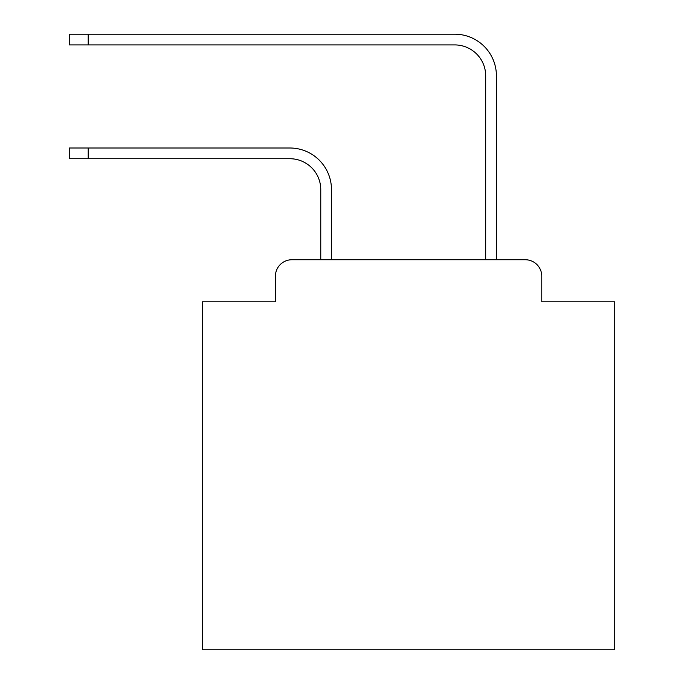 <?xml version="1.0" encoding="UTF-8"?>
<svg xmlns="http://www.w3.org/2000/svg" width="684" height="684" viewBox="0 0 684 684"><rect width="100%" height="100%" fill="white"/><g stroke="black" fill="none" stroke-linecap="round" stroke-linejoin="round"><path stroke-width="1.03" d="M275.413 276.233L275.413 301.798L275.413 276.233A16.493 16.493 0 0 1 291.906 259.74L320.762 259.74L320.762 189.648A30.925 30.925 0 0 0 289.845 158.722A30.925 30.925 0 0 1 320.762 189.648A30.925 30.925 0 0 0 289.845 158.722A30.925 30.925 0 0 1 320.762 189.648A30.925 30.925 0 0 0 289.845 158.722A30.925 30.925 0 0 1 320.762 189.648A30.925 30.925 0 0 0 289.845 158.722A30.925 30.925 0 0 1 320.762 189.648A30.925 30.925 0 0 0 289.845 158.722A30.925 30.925 0 0 1 320.762 189.648A30.925 30.925 0 0 0 289.845 158.722A30.925 30.925 0 0 1 320.762 189.648A30.925 30.925 0 0 0 289.845 158.722A30.925 30.925 0 0 1 320.762 189.648A30.925 30.925 0 0 0 289.845 158.722A30.925 30.925 0 0 1 320.762 189.648A30.925 30.925 0 0 0 289.845 158.722A30.925 30.925 0 0 1 320.762 189.648A30.925 30.925 0 0 0 289.845 158.722A30.925 30.925 0 0 1 320.762 189.648A30.925 30.925 0 0 0 289.845 158.722A30.925 30.925 0 0 1 320.762 189.648A30.925 30.925 0 0 0 289.845 158.722A30.925 30.925 0 0 1 320.762 189.648A30.925 30.925 0 0 0 289.845 158.722A30.925 30.925 0 0 1 320.762 189.648A30.925 30.925 0 0 0 289.845 158.722A30.925 30.925 0 0 1 320.762 189.648A30.925 30.925 0 0 0 289.845 158.722A30.925 30.925 0 0 1 320.762 189.648A30.925 30.925 0 0 0 289.845 158.722L69.246 158.722L69.246 148L88.21 148L88.21 158.722M541.771 301.798L541.771 276.233L541.771 301.798L614.754 301.798L614.754 649.8L202.43 649.8L202.43 301.798L275.413 301.798M541.771 276.233A16.493 16.493 0 0 0 525.278 259.74L291.906 259.74M88.21 148L289.845 148A41.647 41.647 0 0 1 331.483 189.648L331.483 259.74L331.483 189.648L331.483 259.74L331.483 189.648L331.483 259.74L331.483 189.648L331.483 259.74L331.483 189.648L331.483 259.74L331.483 189.648L331.483 259.74L331.483 189.648L331.483 259.74L331.483 189.648L331.483 259.74L331.483 189.648L331.483 259.74L331.483 189.648L331.483 259.74L331.483 189.648L331.483 259.74L331.483 189.648L331.483 259.74L331.483 189.648L331.483 259.74L331.483 189.648L331.483 259.74L331.483 189.648L331.483 259.74L331.483 189.648L331.483 259.74L485.691 259.74L485.691 75.847A30.925 30.925 0 0 0 454.774 44.922A30.925 30.925 0 0 1 485.691 75.847A30.925 30.925 0 0 0 454.774 44.922A30.925 30.925 0 0 1 485.691 75.847A30.925 30.925 0 0 0 454.774 44.922A30.925 30.925 0 0 1 485.691 75.847A30.925 30.925 0 0 0 454.774 44.922A30.925 30.925 0 0 1 485.691 75.847A30.925 30.925 0 0 0 454.774 44.922A30.925 30.925 0 0 1 485.691 75.847A30.925 30.925 0 0 0 454.774 44.922A30.925 30.925 0 0 1 485.691 75.847A30.925 30.925 0 0 0 454.774 44.922A30.925 30.925 0 0 1 485.691 75.847A30.925 30.925 0 0 0 454.774 44.922A30.925 30.925 0 0 1 485.691 75.847A30.925 30.925 0 0 0 454.774 44.922A30.925 30.925 0 0 1 485.691 75.847A30.925 30.925 0 0 0 454.774 44.922A30.925 30.925 0 0 1 485.691 75.847A30.925 30.925 0 0 0 454.774 44.922A30.925 30.925 0 0 1 485.691 75.847A30.925 30.925 0 0 0 454.774 44.922A30.925 30.925 0 0 1 485.691 75.847A30.925 30.925 0 0 0 454.774 44.922A30.925 30.925 0 0 1 485.691 75.847A30.925 30.925 0 0 0 454.774 44.922A30.925 30.925 0 0 1 485.691 75.847A30.925 30.925 0 0 0 454.774 44.922A30.925 30.925 0 0 1 485.691 75.847A30.925 30.925 0 0 0 454.774 44.922L69.246 44.922L69.246 34.2L88.21 34.2L88.21 44.922M88.21 34.2L454.774 34.2A41.647 41.647 0 0 1 496.413 75.847L496.413 259.74L496.413 75.847L496.413 259.74L496.413 75.847L496.413 259.74L496.413 75.847L496.413 259.74L496.413 75.847L496.413 259.74L496.413 75.847L496.413 259.74L496.413 75.847L496.413 259.74L496.413 75.847L496.413 259.74L496.413 75.847L496.413 259.74L496.413 75.847L496.413 259.74L496.413 75.847L496.413 259.74L496.413 75.847L496.413 259.74L496.413 75.847L496.413 259.74L496.413 75.847L496.413 259.74L496.413 75.847L496.413 259.74L496.413 75.847L496.413 259.74L525.278 259.74"/></g></svg>
